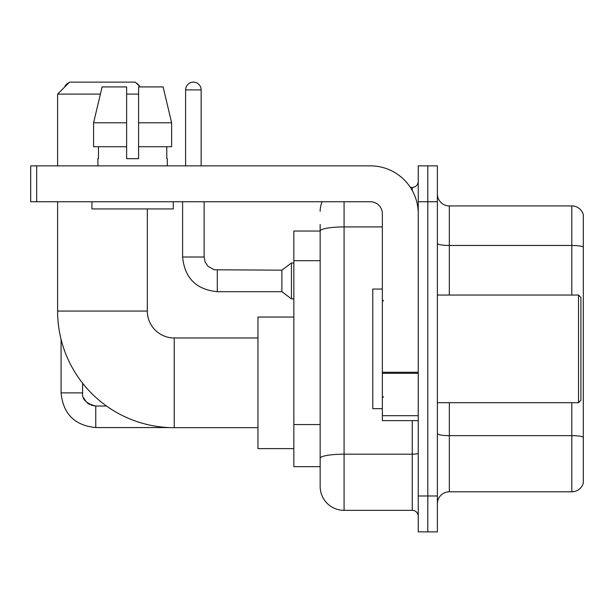 <?xml version="1.0" encoding="UTF-8"?>
<svg xmlns="http://www.w3.org/2000/svg" width="614" height="614" viewBox="0 0 614 614"><rect width="100%" height="100%" fill="white"/><g stroke="black" fill="none" stroke-linecap="round" stroke-linejoin="round"><path stroke-width="0.92" d="M344.078 201.745L344.078 510.341A23.923 23.923 0 0 1 320.155 486.418L320.155 224.471L320.155 231.048L293.845 231.048L293.845 466.678L320.155 466.678M418.241 495.982L418.241 531.87L427.804 531.87L427.804 495.982L427.804 531.87L437.375 531.87L437.375 495.982L427.804 495.982L427.804 201.745L427.804 495.982L418.241 495.982L418.241 201.745L427.804 201.745L427.804 165.857L427.804 201.745L437.375 201.745L437.375 495.982M437.375 201.745L437.375 165.857L418.241 165.857L418.241 201.745M344.078 510.341L412.255 510.341L412.255 420.628M410.352 187.393L412.255 187.393A5.979 5.979 0 0 0 418.241 181.406M320.155 486.418L320.155 462.495M382.353 226.927L344.078 226.927A23.923 4.152 180 0 0 320.155 231.079L320.155 224.471M418.241 516.32A5.979 5.979 0 0 0 412.255 510.341M320.155 211.308A23.923 23.923 0 0 1 322.15 201.745M437.375 503.756A11.958 11.958 0 0 1 449.333 491.799L571.818 491.799L571.818 402.692M583.3 214.539A11.958 11.958 0 0 0 571.818 205.928A11.958 11.958 0 0 1 583.3 214.539L583.3 483.187A11.958 11.958 0 0 1 571.818 491.799M583.3 215.499L583.3 246.958A11.958 2.08 180 0 0 571.818 245.462L571.818 205.928L449.333 205.928A11.958 11.958 0 0 1 437.375 193.97A11.958 11.958 0 0 0 449.333 205.928L449.333 295.042M171.621 146.723L171.621 122.8L163.124 86.919L171.621 122.8L171.621 146.723L138.587 146.723L138.587 86.919L163.124 86.919L171.621 122.8L138.587 122.8M257.957 427.689L174.23 427.689A116.622 116.622 0 0 1 57.609 311.068L57.609 201.745M174.23 427.689L174.23 337.976A26.909 26.909 0 0 1 147.322 311.068L147.322 208.921M100.381 94.095L57.609 94.095L69.574 82.13L135.356 82.13L140.145 86.919M138.587 94.095L126.63 94.095M57.609 165.857L57.609 94.095M293.845 317.047L257.957 317.047L257.957 448.619L293.845 448.619M69.052 82.652A7.775 7.775 0 0 0 64.593 87.119M61.078 339.296L61.078 392.883L82.614 392.883L82.614 383.22M136.285 83.059A7.775 7.775 0 0 1 139.462 86.236M185.597 165.857L185.597 89.905A7.775 7.775 0 0 1 193.372 82.13A7.775 7.775 0 0 1 201.146 89.905L201.146 165.857M217.295 291.688C196.25 289.608 184.684 278.05 182.604 257.005C184.684 278.05 196.25 289.608 217.295 291.688C196.25 289.608 184.684 278.05 182.604 257.005C184.684 278.05 196.25 289.608 217.295 291.688C196.25 289.608 184.684 278.05 182.604 257.005C184.684 278.05 196.25 289.608 217.295 291.688C196.25 289.608 184.684 278.05 182.604 257.005C184.684 278.05 196.25 289.608 217.295 291.688C196.25 289.608 184.684 278.05 182.604 257.005C184.684 278.05 196.25 289.608 217.295 291.688C196.25 289.608 184.684 278.05 182.604 257.005C184.684 278.05 196.25 289.608 217.295 291.688C196.25 289.608 184.684 278.05 182.604 257.005C184.684 278.05 196.25 289.608 217.295 291.688C196.25 289.608 184.684 278.05 182.604 257.005C184.684 278.05 196.25 289.608 217.295 291.688C196.25 289.608 184.684 278.05 182.604 257.005L204.132 257.005L205.176 262.14L207.992 266.307L214.209 269.792L281.88 270.16L281.88 291.688L217.295 291.688L217.295 270.183M281.88 270.16L291.45 262.984L291.45 298.864L293.845 298.864M418.241 420.628L382.353 420.628L382.353 372.261L418.241 372.261M418.241 213.703A47.846 47.846 0 0 0 370.395 165.857L36.679 165.857L36.679 201.745L370.395 201.745A11.958 11.958 0 0 1 382.353 213.703L382.353 372.261M36.679 201.745L30.7 201.745L30.7 165.857L36.679 165.857M138.587 158.681L126.63 158.681L138.587 158.681L138.587 146.723M97.918 158.681L98.44 158.681L97.918 158.681L97.918 165.857M167.292 158.681L166.778 158.681L167.292 158.681L167.292 165.857M166.778 146.723L166.778 158.681M126.63 122.8L93.589 122.8L102.093 86.919L126.63 86.919L126.63 158.681M98.44 158.681L98.44 146.723M91.939 201.745L91.939 208.921L173.278 208.921L173.278 201.745M126.63 146.723L93.589 146.723L93.589 122.8L102.093 86.919M578.518 295.042L580.905 297.429L580.905 400.297L578.518 402.692L578.518 295.042L437.375 295.042M382.353 289.056L372.782 289.056L372.782 408.671L382.353 408.671M320.155 260.697L293.845 260.697M320.155 424.566L293.845 424.566M418.241 453.147A5.979 1.036 0 0 1 412.255 454.183L344.078 454.183A23.923 4.152 180 0 0 320.155 458.336M412.255 190.54L412.255 187.393M583.3 437.145A11.958 2.08 180 0 0 571.818 435.648L449.333 435.648L449.333 491.799M571.818 295.042L571.818 245.462L449.333 245.462A11.958 2.08 0 0 1 437.375 243.39M449.333 402.692L449.333 435.648A11.958 2.08 0 0 1 437.375 433.568M57.609 311.068L147.322 311.068M91.025 405.156L95.769 406.038L95.769 427.567C74.724 425.487 63.158 413.928 61.078 392.883C63.158 413.928 74.724 425.487 95.769 427.567C74.724 425.487 63.158 413.928 61.078 392.883C63.158 413.928 74.724 425.487 95.769 427.567C74.724 425.487 63.158 413.928 61.078 392.883C63.158 413.928 74.724 425.487 95.769 427.567C74.724 425.487 63.158 413.928 61.078 392.883C63.158 413.928 74.724 425.487 95.769 427.567C74.724 425.487 63.158 413.928 61.078 392.883C63.158 413.928 74.724 425.487 95.769 427.567C74.724 425.487 63.158 413.928 61.078 392.883C63.158 413.928 74.724 425.487 95.769 427.567L168.95 427.567M204.132 257.005L204.132 201.745M185.597 89.905L201.146 89.905M418.241 373.304L382.353 373.304M382.353 415.686L418.241 415.686M257.957 337.976L174.23 337.976M106.552 406.038L95.769 406.038C86.275 403.644 81.885 399.261 82.614 392.883C81.885 399.261 86.275 403.644 95.769 406.038C86.275 403.644 81.885 399.261 82.614 392.883C81.885 399.261 86.275 403.644 95.769 406.038C86.275 403.644 81.885 399.261 82.614 392.883L82.621 393.313M83.496 397.619L86.482 402.201M87.434 403.06L89.521 404.457M281.88 291.688L291.45 298.864M182.604 257.005L182.604 201.745M291.45 262.984L293.845 262.984M437.375 402.692L578.518 402.692M383.55 301.021L382.353 299.824M383.55 396.705L382.353 397.903"/></g></svg>
